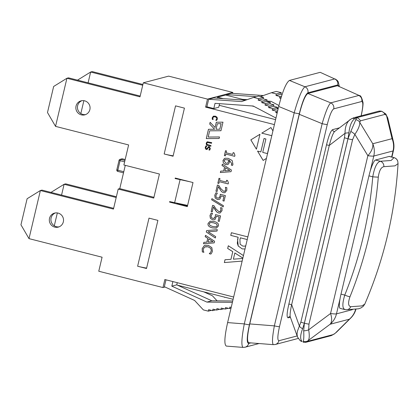 <?xml version="1.0" encoding="UTF-8"?>
<svg xmlns="http://www.w3.org/2000/svg" width="419" height="419" viewBox="0 0 419 419"><rect width="100%" height="100%" fill="white"/><g stroke="black" fill="none" stroke-linecap="round" stroke-linejoin="round"><path stroke-width="0.63" d="M375.476 160.027L389.12 156.434L393.98 157.67A5.175 5.143 -17.8 0 1 397.72 161.095L396.966 159.602L395.473 158.225L394.028 157.612L391.137 160.477L380.337 161.263L375.476 160.027A15.519 2.697 -75.7 0 0 370.234 171.046A15.519 2.697 104.3 0 0 368.956 175.844L340.998 294.122A15.519 2.697 104.3 0 0 340.024 298.836A15.519 2.697 -75.7 0 0 340.144 308.379L344.743 309.552M389.12 156.434A15.519 2.697 -75.7 0 1 389.392 156.428L394.033 157.607M383.867 166.678A5.175 4.729 91 0 0 380.337 161.263C376.948 162.247 374.424 167.432 372.763 176.813A5.175 0.346 4.7 0 0 378.305 177.085C379.2 170.695 381.054 167.228 383.867 166.678L395.017 165.851L398.05 163.609L397.72 161.1A5.175 5.143 -17.8 0 1 397.82 161.43M398.05 163.609C395.154 212.449 384.061 259.293 364.781 304.147L361.864 305.912L350.719 306.713A5.175 4.729 91 0 1 346.314 309.761A5.175 4.729 91 0 1 346.094 309.751M368.956 175.844L372.763 176.813C369.333 217.733 360.005 257.156 344.769 295.081A5.175 0.618 22 0 0 349.965 296.809C365.384 258.423 374.832 218.514 378.305 177.085M350.719 306.713C348.184 306.074 347.932 302.775 349.965 296.809M340.998 294.122L344.769 295.081C342.098 304.005 342.255 308.845 345.23 309.599M303.686 330.806C303.969 336.179 303.822 339.694 303.251 341.354A5.431 5.196 34.7 0 0 308.222 340.558C309.437 338.788 309.583 335.205 308.662 329.811A5.431 2.121 172.6 0 1 303.686 330.806L304.356 323.201L347.953 138.768L348.922 132.854C349.692 125.663 351.641 120.939 354.767 118.671L356.648 117.681L381.609 111.239L356.684 117.687L350.818 131.419A5.431 1.205 32.8 0 1 354.867 134.352C358.203 129.539 359.837 125.569 359.785 122.427A5.431 4.829 179.9 0 0 355.642 119.719M334.446 333.896L334.917 333.529A5.431 4.326 57.1 0 1 334.467 333.885A5.431 4.326 57.1 0 1 334.446 333.896A5.431 4.326 57.1 0 1 334.315 333.98M370.234 171.046L373.785 156.03A19.656 19.269 -104.8 0 0 372.779 143.754L359.785 122.427L360.345 120.876L384.867 114.418L386.48 115.398L387.732 117.901L385.548 113.769A5.431 4.693 137 0 1 385.559 113.785A5.431 4.693 137 0 1 386.48 115.398L392.053 138.684A19.656 19.269 75.2 0 1 393.059 150.955L391.629 156.999M385.276 113.502A5.431 4.693 137 0 1 385.548 113.769M352.431 309.657L336.478 313.857A19.656 1.854 -166.7 0 1 330.554 313.506A19.656 9.323 53.3 0 1 330.109 324.254A19.656 19.269 -104.8 0 0 336.478 313.857L340.024 298.836M355.6 309.358A19.656 19.269 75.2 0 1 349.383 319.184A19.656 14.817 45.2 0 0 350.829 317.969A19.656 19.656 0 0 0 355.914 309.316M372.779 143.754A19.656 11.648 148.6 0 1 367.861 155.679A19.656 1.854 13.3 0 0 373.785 156.03L393.059 150.955A19.656 1.854 13.3 0 0 393.425 150.709A19.656 19.656 0 0 0 393.41 141.612A19.656 12.491 166.5 0 0 392.053 138.684L372.779 143.754M381.651 111.25L385.548 113.79M290.315 317.021L289.419 316.659A1.55 1.519 -104.8 0 0 289.398 316.664L289.398 316.664A1.55 1.519 -104.8 0 0 288.314 317.785L290.388 317.241M350.064 119.63L349.865 119.782C346.665 122.437 345.057 126.947 345.026 133.305L344.46 137.704L300.863 322.132L297.411 331.261L297.029 334.252L297.443 336.776L290.294 316.974C289.791 315.355 290.241 311.244 291.655 304.644L288.88 304.042C286.743 313.349 286.554 317.927 288.314 317.785M299.904 340.406A5.431 4.845 -51.4 0 0 300.193 340.652A5.431 4.845 -51.4 0 0 302.089 341.527C300.02 339.317 300.193 335.059 302.618 328.742A5.431 2.184 25.9 0 1 299.433 326.186L291.655 304.644L329.292 145.435L326.516 144.833L288.88 304.042M334.755 131.435L334.676 131.461A1.55 1.519 75.2 0 1 332.801 129.586C330.879 130.414 328.784 135.494 326.516 144.833M348.922 132.854A5.431 1.236 1.5 0 0 345.026 133.305L329.292 145.435C331.361 137.5 333.168 132.844 334.708 131.466L351.321 118.844A5.431 4.562 62.2 0 1 354.767 118.671M302.089 341.527L300.198 340.647L297.569 337.101M351.222 118.896A5.431 4.562 62.2 0 1 351.321 118.844L354.013 117.697A5.431 5.327 75.2 0 1 354.024 117.687A5.431 5.327 75.2 0 1 356.648 117.681L356.684 117.687A5.431 5.327 -104.8 0 1 360.345 120.876M302.618 328.742L304.356 323.201A5.431 0.513 13.3 0 1 300.863 322.132M303.251 341.354L303.157 342.197M350.818 131.419L347.99 138.778L304.393 323.206A5.431 0.513 -166.7 0 0 308.976 324.154L352.573 139.726A5.431 0.513 -166.7 0 1 347.99 138.778L347.953 138.768A5.431 0.513 13.3 0 1 344.46 137.704M273.382 344.659L248.718 342.726C246.896 341.579 247.241 335.31 249.75 323.929L274.356 325.862A5.175 0.487 13.3 0 0 279.494 326.663L327.286 124.485A5.175 0.487 -166.7 0 1 322.148 123.684L274.356 325.862C272.266 337.279 271.941 343.543 273.382 344.659L273.413 344.664M274.833 344.586A5.175 5.07 -104.8 0 0 278.913 340.741C277.336 340.343 277.53 335.65 279.494 326.663M327.286 124.485C329.591 115.408 331.738 110.202 333.723 108.861A5.175 5.07 -104.8 0 0 330.732 102.859C328.491 104.808 325.626 111.747 322.148 123.684L299.297 114.314C302.371 102.215 305.236 95.27 307.886 93.489L337.374 85.722L359.387 95.59M333.723 108.861L361.749 101.487A5.175 5.07 -104.8 0 0 358.758 95.48L330.732 102.859L307.886 93.489M359.298 95.542L337.374 85.722M361.749 101.487C363.325 101.885 363.132 106.578 361.168 115.565A5.175 0.487 13.3 0 0 361.262 115.497A5.175 0.487 13.3 0 0 361.262 115.487L361.188 115.801M249.75 323.929L299.297 114.314M250.861 342.894L248.656 343.475A5.175 5.07 75.2 0 1 244.612 347.314M248.656 343.475C246.55 342.941 246.812 336.687 249.431 324.704A5.175 0.487 -166.7 0 1 244.293 323.903C241.574 338.164 241.161 345.994 243.057 347.403L226.323 346.089C224.045 344.654 224.474 336.818 227.611 322.593L278.698 106.468L294.19 112.816L244.293 323.903L227.611 322.593M259.036 343.533L245.036 347.22L243.12 347.403M249.431 324.704L299.328 113.617A5.175 0.487 -166.7 0 1 294.19 112.816C298.438 97.857 302.015 89.179 304.922 86.785L289.429 80.432C286.119 82.663 282.542 91.337 278.698 106.468M289.429 80.432L320.205 72.33L334.702 78.945A5.175 5.07 75.2 0 1 337.693 84.952L338.887 86.23M299.328 113.617C302.403 101.518 305.262 94.574 307.913 92.793A5.175 5.07 -104.8 0 0 304.922 86.785L334.702 78.945L320.205 72.33M274.408 124.611L205.603 107.128L206.886 106.787L208.667 99.272L241.616 101.587L253.595 97.407L258.533 98.659L258.177 100.167L262.126 101.168L261.77 102.671L265.379 103.587L265.023 105.09L268.972 106.096L268.616 107.599L272.565 108.605L272.214 110.108L276.163 111.108L275.807 112.611L277.163 112.957M164.169 153.977L175.545 105.866L184.433 108.123L173.057 156.235L164.169 153.977A10.344 0.974 -166.7 0 0 173.157 155.816M232.592 93.369L232.807 92.442L168.621 76.132L143.308 82.8L139.993 96.831L66.92 78.259L53.648 86.476L47.488 112.538L55.544 126.376L128.623 144.943L123.883 164.992L159.429 174.021L153.747 198.082L118.195 189.048L119.776 188.629L125.281 165.348M137.631 266.238L149.007 218.126L157.895 220.384L146.519 268.5L137.631 266.238A10.344 0.974 -166.7 0 0 146.619 268.081M233.655 297.019L164.845 279.531L162.954 287.549L165.013 287.01M225.024 259.749L224.343 262.561L242.145 261.105L224.343 262.561L225.003 259.749L230.958 259.33L232.765 251.683L227.674 248.457L228.313 245.759L243.449 255.585M228.407 182.899L228.161 183.941L219.263 181.678L218.844 183.459L217.833 183.203L218.99 178.311L219.996 178.567L219.566 180.385L226.187 182.071L226.616 180.249L227.517 180.479L228.407 182.899M225.427 187.309L226.836 187.67L226.826 190.383L224.867 192.714L223.406 192.688L221.551 191.661L218.241 186.596L217.079 191.52L215.937 191.226L217.398 185.046L218.797 185.402L220.604 188.424L223.657 191.305L225.013 191.122L225.705 189.996L225.427 187.309M224.589 191.321L225.721 189.99L225.448 187.314M231.298 165.034L231.859 163.845L229.256 160.074L229.45 162.336L228.407 164.128L227.444 164.63L225.632 164.578L223.369 163.007L222.971 160.524L224.39 158.544L225.165 158.23L228.303 158.366L232.173 160.514L232.959 164.311L232.555 165.416L231.283 165.091L231.88 163.839L229.256 160.074M220.054 196.343L220.284 194.301L225.37 195.594L224.071 201.094L222.913 200.801L223.903 196.595L221.274 195.924L219.949 199.015L218.99 199.507L217.32 199.439L215.151 197.951L214.764 195.244L215.947 192.761L217.346 193.117L215.905 195.558L216.162 197.155L217.65 198.077L218.697 198.119L220.075 196.338L220.3 194.296M234.933 155.281L234.687 156.324L225.789 154.061L225.37 155.842L224.364 155.585L225.516 150.693L226.527 150.95L226.098 152.767L232.713 154.454L233.142 152.631L234.048 152.862L234.933 155.281M223.442 205.724L223.17 206.876L211.637 199.79L211.909 198.648L223.442 205.724M220.63 207.625L222.033 207.981L222.023 210.699L220.064 213.03L218.603 212.999L216.749 211.977L213.444 206.907L212.276 211.831L211.134 211.543L212.595 205.362L213.994 205.719L215.801 208.741L218.854 211.616L220.211 211.438L220.902 210.312L220.63 207.625M219.786 211.637L220.918 210.307L220.609 207.698M256.423 149.211L250.829 139.873L259.958 134.269L256.423 149.211M213.915 218.43L215.272 216.654L215.481 214.617L220.567 215.911L219.268 221.41L218.11 221.117L219.106 216.906L216.471 216.241L215.146 219.331L214.188 219.823L212.517 219.755L210.348 218.268L209.966 215.56L211.145 213.077L212.543 213.433L211.103 215.874L211.359 217.471L212.847 218.393L214.408 218.184L215.251 216.66L215.497 214.612M271.79 135.693L261.786 133.148L270.91 127.549L272.921 130.906M218.393 226.003L216.403 228.14L212.501 227.894C209.008 227.03 207.546 225.532 208.112 223.39L210.108 221.237L214.009 221.483C217.513 222.348 218.975 223.856 218.393 226.003M222.981 122.17L220.96 130.738L209.657 130.817L208.185 137.05L219.483 136.966L219.121 138.495L206.274 138.589L208.468 129.303L214.643 129.256L209.71 124.066L210.123 122.317L215.057 127.507L216.309 122.217L222.981 122.17M210.804 248.43L208.028 246.781L204.828 246.948L203.325 248.881L203.356 250.95L203.87 252.311L202.304 251.913L202.194 248.577L204.252 245.681L205.195 245.304L208.358 245.393L211.825 247.598L212.412 251.201L211.742 252.898L210.851 254.082L209.264 253.684L210.38 252.657L211.296 250.908L210.825 248.425L208.049 246.775L205.488 246.702M266.421 158.413L263.137 160.425L257.544 151.086L260.859 151.929L264.033 138.5L265.903 138.977L262.729 152.401L267.427 153.595L270.726 140.203M238.128 237.248L237.295 243.188L238.243 246.021L242.198 248.891L245.005 249.006L242.198 248.891L238.228 246.026L237.594 239.511L238.128 237.248L230.764 235.378L231.393 232.718L247.865 236.903M224.563 167.113L222.018 165.5L222.337 164.154L231.414 170.041L231.026 171.685L220.352 172.555L220.682 171.146L223.657 170.942L224.584 167.108L222.039 165.495L222.353 164.164M213.093 119.572L212.328 119.378L212.203 118.64L212.271 117.708L213.297 116.262L215.335 116.121L217.068 117.226L217.361 119.027L216.581 120.468L215.785 120.269L216.801 118.881L216.555 117.639L215.167 116.817L213.57 116.901L212.815 117.865L213.093 119.583L212.307 119.384L212.25 117.713L213.753 116.079M213.91 116.775L213.57 116.901M208.123 231.77L215.67 236.63L215.35 237.987L206.289 232.026L206.63 230.591L217.32 229.649L216.984 231.079L208.123 231.77L216.984 231.073M206.96 144.346L210.987 145.597L210.83 146.262L207.751 145.482L206.358 144.618L206.216 143.167L207.374 141.784L211.684 142.638L211.527 143.303L207.4 142.481L206.777 143.308L206.96 144.346M207.73 238.317L205.184 236.704L205.504 235.358L214.58 241.244L214.193 242.889L203.519 243.758L203.849 242.35L206.829 242.145L207.751 238.311L205.205 236.698L205.519 235.368M206.389 148.761L207.29 148.336L208.358 146.77L209.327 146.671L210.343 148.714L209.673 150.122L208.887 149.923L209.762 148.614L209.233 147.383L208.835 147.368L209.254 147.378L208.311 147.839L207.002 149.494L206.326 149.483L205.389 148.761L205.247 147.336L206.022 145.791L206.845 146.001L205.829 147.436L206.389 148.761L206.824 148.766M208.358 146.77L208.631 146.66L208.358 146.77M189.409 181.642L175.111 178.541L175.231 178.038L193.007 182.553L187.319 206.614L169.543 202.094L169.664 201.591L187.602 205.415M275.587 119.64L219.2 105.316M219.593 103.661L218.744 107.243L213.8 108.547L206.886 106.787M217.257 98.224L217.503 97.177L223.296 98.648M251.976 105.939L254.071 106.473M217.503 97.177L225.611 95.045L245.723 100.157M277.305 108.181L278.237 108.416M232.393 302.35L206.886 302.089L171.816 286.151L172.895 281.578M211.38 310.348L208.301 311.16L203.362 309.903L194.605 300.454L164.358 286.711L165.987 279.819M208.301 311.16L208.657 309.657L212.606 310.657L212.962 309.154L216.565 310.07L216.922 308.567L220.871 309.573L221.227 308.07L225.176 309.075L225.532 307.567L229.481 308.573L229.837 307.069L231.199 307.415M232.713 300.999L211.825 300.784L206.886 302.089M275.969 118.027L253.233 106.028L215.031 103.341L213.8 108.547M263.347 95.527L231.403 93.285L226.459 94.584L256.334 96.684M282.087 94.474L280.919 94.175L281.275 92.672L276.336 91.421L271.392 92.719L276.331 93.976L275.974 95.48L279.923 96.485L279.567 97.988L280.871 98.318M278.928 105.509L271.025 101.34L266.793 101.042M176.954 203.315L187.466 205.986M88.095 82.826L90.651 72.016L77.52 80.139M142.732 85.251L90.651 72.016L92.232 71.597L142.916 84.476M80.83 113.554L83.873 100.675M116.194 197.511L64.112 184.276L65.694 183.862L116.377 196.741M54.292 225.815L57.335 212.936M61.556 195.086L64.112 184.276L50.987 192.4M175.111 178.541L176.137 178.269M169.543 202.094L170.57 201.827M230.958 259.33L232.786 251.678L227.695 248.451L228.329 245.77M234.834 252.982L242.858 258.083L234.855 252.976L233.373 259.172L242.769 258.476M218.844 183.449L217.854 183.197L219.006 178.316M228.161 183.931L219.263 181.678M226.187 182.071L226.632 180.254M224.6 191.321L225.034 191.116M217.084 191.509L215.937 191.226M215.958 191.221L217.414 185.051M224.877 192.709L223.427 192.682L221.572 191.656L218.241 186.596M227.454 164.625L225.647 164.573L223.39 163.001L222.992 160.519L224.411 158.539L225.176 158.23M232.561 165.405L231.319 165.028M228.324 159.828L224.909 159.702L224.05 160.807L225.893 163.201L227.171 163.253L227.795 162.949L228.444 161.75L228.324 159.828L224.924 159.697M225.343 159.529L224.909 159.702M227.795 162.949L228.423 161.755L228.303 159.833M227.192 163.248L227.779 162.954M218.697 198.119L219.231 197.868L220.075 196.338M219.001 199.502L217.341 199.434L215.172 197.946L214.785 195.238L215.968 192.756M224.076 201.083L222.929 200.795L223.924 196.59L221.274 195.924M225.37 155.831L224.38 155.58L225.537 150.699M234.692 156.313L225.789 154.061M232.713 154.454L233.163 152.636M223.175 206.86L211.637 199.79L211.925 198.658M219.797 211.632L220.232 211.433M212.281 211.82L211.134 211.543M211.155 211.537L212.611 205.362M213.46 206.907L215.376 210.207M220.075 213.025L218.624 212.993L216.77 211.972L215.397 210.202M256.428 149.185L250.85 139.867L259.953 134.279M214.146 219.834L212.538 219.75L210.369 218.262L209.982 215.555L211.166 213.072M219.273 221.4L218.126 221.112L219.121 216.901L216.471 216.241M271.795 135.683L261.807 133.142L270.915 127.554M216.414 228.14L212.522 227.889C209.029 227.025 207.567 225.527 208.133 223.385L210.113 221.232M215.926 226.936L217.299 225.721L216.613 223.966L213.685 222.85L210.626 222.437L209.207 223.667L209.898 225.412L212.826 226.532L216.204 226.878M215.947 226.93L217.32 225.715L216.633 223.961L213.706 222.845L210.647 222.431M219.127 138.49L206.295 138.584L208.489 129.298M220.96 130.733L209.657 130.817M215.057 127.507L216.324 122.217M214.643 129.256L209.725 124.061L210.134 122.332M219.771 129.22L221.096 123.705L217.33 123.736L216.026 129.246L219.771 129.22L221.075 123.71L217.33 123.736M210.857 254.076L209.285 253.678L210.401 252.652L211.317 250.902L210.825 248.425M203.875 252.301L202.325 251.908L202.215 248.572L204.273 245.675L205.205 245.304M263.158 160.414L257.57 151.091M267.427 153.595L270.616 140.176M260.859 151.929L264.049 138.506M238.149 237.243L230.764 235.378M230.785 235.373L231.414 232.718M240.386 237.814L247.241 239.558L240.37 237.819L239.94 239.642L240.113 244.214L242.774 246.094L244.816 246.147L245.791 245.686L244.837 246.142M223.657 170.942L224.584 167.108M231.026 171.68L220.368 172.549L220.703 171.146M229.879 170.486L225.616 167.757L224.867 170.858L229.879 170.486L225.595 167.762M216.586 120.457L215.806 120.263L216.822 118.876L216.576 117.634L215.188 116.812L213.585 116.896M213.297 116.262L213.763 116.079M215.356 237.971L206.31 232.021L206.651 230.586M211.532 143.293L207.421 142.476M210.83 146.252L207.766 145.477L206.378 144.613L206.237 143.162L207.007 141.947M206.829 242.145L207.751 238.311M214.193 242.884L203.54 243.753L203.87 242.35M213.067 241.69L208.782 238.961L208.034 242.062L213.051 241.69L208.767 238.966M209.678 150.117L208.887 149.923L209.783 148.609L209.254 147.378M206.41 148.755L207.311 148.331L208.379 146.765M207.012 149.489L206.347 149.478L205.404 148.755L205.268 147.331L206.038 145.786M177.462 285.171L233.111 299.313M223.531 296.877L225.626 297.411M217.1 300.837L212.402 295.767L203.823 291.87M211.825 300.784L176.76 284.852L177.268 282.689M245.55 100.214L213.606 97.967L208.667 99.272M278.09 109.045L277.153 108.804L277.509 107.301L273.56 106.295L273.916 104.792L269.967 103.792L270.323 102.288L266.714 101.372L267.071 99.869L263.122 98.863L263.478 97.36L258.539 96.103L253.595 97.407M260.367 96.569L271.392 92.719M226.312 95.223L226.459 94.584M247.131 99.659L242.496 99.334M225.129 297.286L224.678 297.401M176.76 284.852L171.816 286.151M277.341 112.208L275.807 112.611M277.697 110.705L276.163 111.108M277.153 108.804L272.214 110.108M277.509 107.301L272.565 108.605M273.56 106.295L268.616 107.599M273.916 104.792L268.972 106.096M269.967 103.792L265.023 105.09M270.323 102.288L265.379 103.587M281.091 97.585L279.567 97.988M266.714 101.372L261.77 102.671M281.573 96.051L279.923 96.485M267.071 99.869L262.126 101.168M280.919 94.175L275.974 95.48M263.122 98.863L258.177 100.167M281.275 92.672L276.331 93.976M263.478 97.36L258.533 98.659M215.685 309.851L212.606 310.657M219.645 309.259L216.565 310.07M223.95 308.761L220.871 309.573M228.261 308.264L225.176 309.075M231.021 308.169L229.481 308.573M205.603 107.128L207.499 99.109L232.807 92.442M55.544 126.376L66.92 78.259L68.501 77.845L140.176 96.056M81.915 100.675A7.243 7.097 -104.8 0 0 85.581 114.586M81.296 114.853A7.243 7.097 75.2 0 1 81.113 100.832A7.243 7.097 75.2 0 1 89.823 106.028A7.243 7.097 75.2 0 1 81.296 114.853M118.195 189.048L113.455 209.091L40.381 190.525L41.963 190.106L113.638 208.322M55.381 212.936A7.243 7.097 -104.8 0 0 59.042 226.852M54.763 227.119A7.243 7.097 75.2 0 1 54.575 213.098A7.243 7.097 75.2 0 1 63.285 218.294A7.243 7.097 75.2 0 1 54.763 227.119M40.381 190.525L27.109 198.737L20.95 224.799L29.011 238.636L40.381 190.525M29.011 238.636L102.084 257.208L98.764 271.24L162.954 287.549M124.951 160.461L120.609 159.356A1.294 1.267 -104.8 0 0 119.08 160.294L120.064 160.676L120.609 159.356L122.489 158.864L125.171 159.545L122.51 158.864A1.294 1.294 0 0 0 121.861 158.864A1.294 1.267 75.2 0 1 122.489 158.864L122.531 158.874M121.861 158.864L119.986 159.361A1.294 1.294 0 0 0 119.054 160.309L116.807 169.836A1.294 1.294 0 0 0 117.744 171.387L123.505 172.848L117.744 171.387L117.818 170.198L116.828 169.815M153.925 197.307L119.776 188.629M180.05 179.793L174.603 202.848M143.308 82.8L207.499 99.109M332.796 334.687L308.274 341.145L308.222 340.558L330.109 324.254L349.383 319.184L334.917 333.529L332.796 334.687A5.431 5.327 75.2 0 1 330.759 335.745L306.237 342.203A5.431 5.327 75.2 0 1 305.482 342.344M352.573 139.726L354.867 134.352L367.861 155.679L330.554 313.506L308.662 329.811L308.976 324.154M384.867 114.418A5.431 5.327 -104.8 0 0 381.201 111.234L381.17 111.224A5.431 5.327 75.2 0 0 378.54 111.234A5.431 5.327 75.2 0 1 378.54 111.234L354.024 117.687M339.4 127.847L332.801 129.586M297.139 335.938L278.913 340.741M353.584 117.823A5.431 5.327 75.2 0 1 354.008 117.692M308.274 341.145A5.431 5.327 75.2 0 1 306.242 342.203L303.304 342.234M307.913 92.793L337.693 84.952M123.778 171.711L117.818 170.198L120.064 160.676L124.626 161.834M364.781 304.142L363.153 306.441L360.879 307.965L358.544 308.798L346.314 309.756M346.319 309.756L344.774 309.552M350.829 317.969L336.206 332.476M387.737 117.901L393.41 141.612M393.425 150.709L391.922 157.073M331.361 335.546L334.462 333.88M381.463 111.203L379.132 111.114M273.387 344.659L275.288 344.486L298.249 338.442M359.298 95.548C360.633 95.239 361.885 97.653 363.048 102.786C363.121 105.289 362.529 109.527 361.262 115.497M335.357 79.018L337.415 80.579L338.28 81.857L339.327 86.434"/></g></svg>
